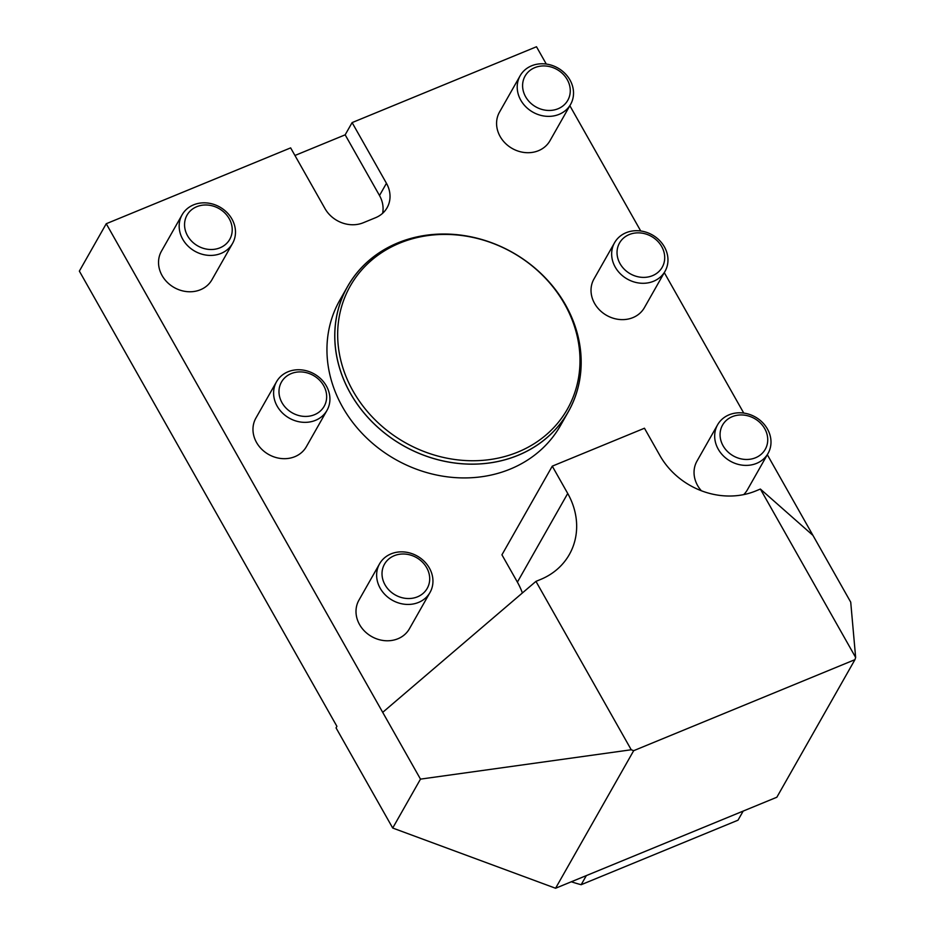 <?xml version="1.0" encoding="UTF-8"?>
<svg xmlns="http://www.w3.org/2000/svg" width="935" height="935" viewBox="0 0 935 935"><rect width="100%" height="100%" fill="white"/><g stroke="black" fill="none" stroke-linecap="round" stroke-linejoin="round"><path stroke-width="1.4" d="M571.32 881.775A147.473 128.983 29.6 0 0 581.161 884.709L586.338 875.604M743.173 811.089L738.007 820.194L581.161 884.709M277.181 406.164A29.008 25.374 29.6 0 0 302.449 422.246A29.008 25.374 29.6 0 0 326.993 410.371A29.008 25.374 29.6 0 0 326.35 385.933A29.008 25.374 29.6 0 0 301.082 369.851A29.008 25.374 29.6 0 0 276.538 381.725A29.008 25.374 29.6 0 0 277.181 406.164M326.993 410.371L306.353 446.708A29.008 25.374 -150.4 0 1 281.821 458.582A29.008 25.374 -150.4 0 1 256.552 442.5A29.008 25.374 -150.4 0 1 255.91 418.062L276.538 381.725M323.639 385.606A24.555 21.482 -150.4 0 1 302.496 416.25A24.555 21.482 -150.4 0 1 282.347 380.65A24.555 21.482 -150.4 0 1 323.639 385.606M182.734 239.231A29.008 25.374 29.6 0 0 208.014 255.313A29.008 25.374 29.6 0 0 232.546 243.439A29.008 25.374 29.6 0 0 231.915 219.012A29.008 25.374 29.6 0 0 206.635 202.93A29.008 25.374 29.6 0 0 182.103 214.805A29.008 25.374 29.6 0 0 182.734 239.231M232.546 243.439L211.918 279.787A29.008 25.374 -150.4 0 1 187.374 291.662A29.008 25.374 -150.4 0 1 162.106 275.58A29.008 25.374 -150.4 0 1 161.474 251.141L182.103 214.805M229.204 218.685A24.555 21.482 -150.4 0 1 208.049 249.329A24.555 21.482 -150.4 0 1 187.912 213.729A24.555 21.482 -150.4 0 1 229.204 218.685M615.23 267.106A29.008 25.374 29.6 0 0 640.498 283.188A29.008 25.374 29.6 0 0 665.03 271.314A29.008 25.374 29.6 0 0 664.399 246.887A29.008 25.374 29.6 0 0 639.119 230.805A29.008 25.374 29.6 0 0 614.587 242.679A29.008 25.374 29.6 0 0 615.23 267.106M665.03 271.314L644.402 307.65A29.008 25.374 -150.4 0 1 619.858 319.525A29.008 25.374 -150.4 0 1 594.59 303.443A29.008 25.374 -150.4 0 1 593.959 279.016L614.587 242.679M661.688 246.56A24.555 21.482 -150.4 0 1 640.533 277.204A24.555 21.482 -150.4 0 1 620.396 241.592A24.555 21.482 -150.4 0 1 661.688 246.56M718.255 449.209A29.008 25.374 29.6 0 0 743.524 465.291A29.008 25.374 29.6 0 0 768.056 453.417A29.008 25.374 29.6 0 0 767.425 428.978A29.008 25.374 29.6 0 0 742.156 412.896A29.008 25.374 29.6 0 0 717.612 424.77A29.008 25.374 29.6 0 0 718.255 449.209M701.332 490.735A29.008 25.374 -150.4 0 1 697.615 485.546A29.008 25.374 -150.4 0 1 696.984 461.107L717.612 424.77M768.056 453.417L747.427 489.753A29.008 25.374 -150.4 0 1 743.711 494.603M764.713 428.651A24.555 21.482 -150.4 0 1 743.57 459.295A24.555 21.482 -150.4 0 1 723.421 423.695A24.555 21.482 -150.4 0 1 764.713 428.651M380.206 588.255A29.008 25.374 29.6 0 0 405.474 604.337A29.008 25.374 29.6 0 0 430.018 592.463A29.008 25.374 29.6 0 0 429.375 568.036A29.008 25.374 29.6 0 0 404.107 551.954A29.008 25.374 29.6 0 0 379.563 563.828A29.008 25.374 29.6 0 0 380.206 588.255M430.018 592.463L409.39 628.811A29.008 25.374 -150.4 0 1 384.846 640.674A29.008 25.374 -150.4 0 1 359.578 624.603A29.008 25.374 -150.4 0 1 358.935 600.165L379.563 563.828M426.676 567.709A24.555 21.482 -150.4 0 1 405.521 598.353A24.555 21.482 -150.4 0 1 385.372 562.753A24.555 21.482 -150.4 0 1 426.676 567.709M531.629 65.789A29.008 25.374 29.6 0 0 520.14 75.747A29.008 25.374 29.6 0 0 525.949 106.917A29.008 25.374 29.6 0 0 559.107 114.35A29.008 25.374 29.6 0 0 570.595 104.393A29.008 25.374 29.6 0 0 564.787 73.234A29.008 25.374 29.6 0 0 531.629 65.789M570.595 104.393L549.967 140.729A29.008 25.374 -150.4 0 1 512.216 148.478A29.008 25.374 -150.4 0 1 499.512 112.095L520.14 75.747M558.066 108.752A24.555 21.482 -150.4 0 1 522.595 85.33A24.555 21.482 -150.4 0 1 558.639 70.499A24.555 21.482 -150.4 0 1 558.066 108.752M350.403 393.343A126.903 110.984 29.6 0 0 460.967 463.702A126.903 110.984 29.6 0 0 568.328 411.751A126.903 110.984 29.6 0 0 512.766 252.579A126.903 110.984 29.6 0 0 347.61 286.449A126.903 110.984 29.6 0 0 350.403 393.343M568.328 411.751L560.509 425.507A126.903 110.984 -150.4 0 1 453.159 477.458A126.903 110.984 -150.4 0 1 342.596 407.099A126.903 110.984 -150.4 0 1 339.802 300.205L347.61 286.449M350.45 393.319A126.856 110.949 29.6 0 0 518.06 455.275A126.856 110.949 29.6 0 0 565.5 304.857A126.856 110.949 29.6 0 0 397.901 242.901A126.856 110.949 29.6 0 0 350.45 393.319M294.946 155.479L345.167 134.827L352.109 122.602L386.447 183.295A29.008 25.374 29.6 0 1 387.09 207.734A29.008 25.374 29.6 0 1 375.601 217.691L363.306 222.74A29.008 25.374 29.6 0 1 324.983 208.575L290.645 147.882L106.251 223.722L420.481 779.124L392.712 828.036L555.577 888.25L633.685 750.676L631.23 749.765L535.954 581.371L382.707 712.353M522.385 592.965A72.509 63.416 29.6 0 0 517.394 582.131L501.931 554.817L552.269 466.156L567.72 493.47L517.394 582.131M352.109 122.602L536.491 46.75L546.285 64.059M569.847 105.702L640.72 230.98M664.294 272.623L743.746 413.071M767.319 454.726L812.947 535.381L760.377 489.052L855.642 657.445L854.952 659.654L776.845 797.239L555.577 888.25M106.251 223.722L79.358 271.115L336.916 726.355L336.051 727.886L392.712 828.036M854.952 659.654L633.685 750.676M812.947 535.381L850.721 602.152L855.642 657.445M760.377 489.052L755.725 490.968A72.509 63.416 29.6 0 1 659.911 455.544L644.46 428.23L552.269 466.156M535.954 581.371L540.605 579.455A72.509 63.416 29.6 0 0 569.322 554.548A72.509 63.416 29.6 0 0 567.72 493.47M631.23 749.765L420.481 779.124M382.625 213.285A29.008 25.374 29.6 0 0 379.505 195.52L345.167 134.827M399.736 243.112A124.787 109.138 29.6 0 0 396.779 437.486A124.787 109.138 29.6 0 0 579.981 362.125A124.787 109.138 29.6 0 0 399.736 243.112M386.447 183.295L379.505 195.52"/></g></svg>
